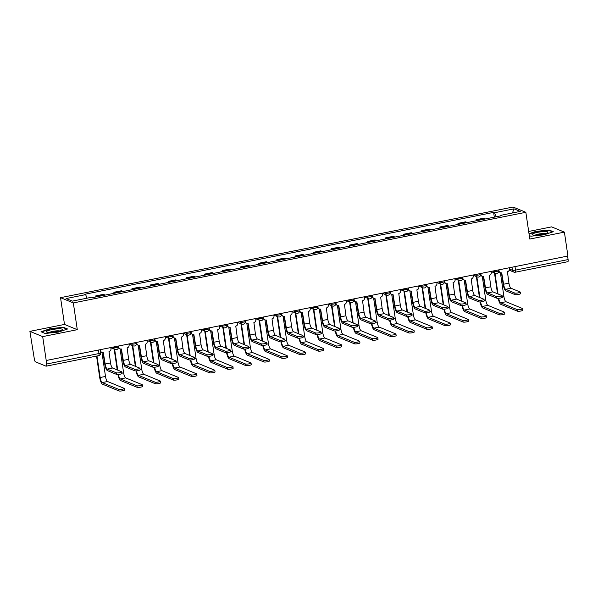 <?xml version="1.0" encoding="UTF-8"?>
<svg xmlns="http://www.w3.org/2000/svg" width="598" height="598" viewBox="0 0 598 598"><rect width="100%" height="100%" fill="white"/><g stroke="black" fill="none" stroke-linecap="round" stroke-linejoin="round"><path stroke-width="0.9" d="M29.9 331.352L42.69 336.614L46.218 360.497L567.921 256.019L564.4 232.129L529.798 239.058L525.851 212.297L513.062 207.035L60.54 297.662L64.494 324.43L29.9 331.352L34.348 359.114A2.467 0.68 -101.3 0 0 35.446 361.82L46.001 366.163A2.467 0.68 -101.3 0 0 46.128 366.178A2.467 0.68 -101.3 0 0 46.39 364.07L98.984 353.538A2.467 0.426 -8.4 0 0 100.673 352.865L100.202 349.688M564.4 232.129L551.61 226.874L528.677 231.463M42.69 336.614L77.284 329.685L73.33 302.924L525.851 212.297M46.218 360.497L46.39 364.07M567.584 256.086L568.1 259.584A2.467 0.68 78.7 0 1 567.838 261.692L515.252 272.225A2.467 0.68 -101.3 0 0 515.513 270.117L568.1 259.584M485.262 218.965A5.666 1.57 -101.3 0 0 484.858 218.666L483.722 218.203L476.06 219.735L477.197 220.206A5.666 1.57 78.7 0 1 477.6 220.498M476.217 220.774L476.06 219.735M467.15 222.591A5.666 1.57 -101.3 0 0 466.746 222.299L465.61 221.828L457.948 223.36L459.085 223.831A5.666 1.57 78.7 0 1 459.488 224.123M458.105 224.407L457.948 223.36M449.046 226.216A5.666 1.57 -101.3 0 0 448.642 225.924L447.506 225.453L439.844 226.986L440.98 227.457A5.666 1.57 78.7 0 1 441.384 227.756M439.993 228.032L439.844 226.986M430.934 229.849A5.666 1.57 -101.3 0 0 430.53 229.55L429.394 229.079L421.732 230.619L422.868 231.082A5.666 1.57 78.7 0 1 423.272 231.381M421.882 231.658L421.732 230.619M412.822 233.474A5.666 1.57 -101.3 0 0 412.418 233.175L411.282 232.712L403.62 234.244L404.756 234.708A5.666 1.57 78.7 0 1 405.16 235.007M403.777 235.283L403.62 234.244M394.71 237.1A5.666 1.57 -101.3 0 0 394.314 236.801L393.17 236.337L385.508 237.869L386.652 238.34A5.666 1.57 78.7 0 1 387.048 238.632M385.665 238.908L385.508 237.869M376.605 240.725A5.666 1.57 -101.3 0 0 376.202 240.433L375.066 239.962L367.404 241.495L368.54 241.966A5.666 1.57 78.7 0 1 368.944 242.257M367.553 242.541L367.404 241.495M358.494 244.35A5.666 1.57 -101.3 0 0 358.09 244.059L356.954 243.588L349.292 245.128L350.428 245.591A5.666 1.57 78.7 0 1 350.832 245.89M349.441 246.167L349.292 245.128M340.382 247.983A5.666 1.57 -101.3 0 0 339.978 247.684L338.842 247.213L331.18 248.753L332.316 249.216A5.666 1.57 78.7 0 1 332.72 249.516M331.337 249.792L331.18 248.753M322.27 251.609A5.666 1.57 -101.3 0 0 321.874 251.31L320.73 250.846L313.068 252.378L314.212 252.842A5.666 1.57 78.7 0 1 314.608 253.141M313.225 253.417L313.068 252.378M304.165 255.234A5.666 1.57 -101.3 0 0 303.762 254.935L302.625 254.471L294.964 256.004L296.1 256.475A5.666 1.57 78.7 0 1 296.503 256.766M295.113 257.043L294.964 256.004M286.053 258.859A5.666 1.57 -101.3 0 0 285.65 258.568L284.513 258.097L276.852 259.629L277.988 260.1A5.666 1.57 78.7 0 1 278.391 260.392M277.001 260.676L276.852 259.629M267.941 262.485A5.666 1.57 -101.3 0 0 267.538 262.193L266.402 261.722L258.74 263.262L259.876 263.725A5.666 1.57 78.7 0 1 260.279 264.024M258.897 264.301L258.74 263.262M249.829 266.117A5.666 1.57 -101.3 0 0 249.433 265.818L248.29 265.348L240.628 266.887L241.771 267.351A5.666 1.57 78.7 0 1 242.168 267.65M240.785 267.926L240.628 266.887M231.725 269.743A5.666 1.57 -101.3 0 0 231.321 269.444L230.185 268.98L222.523 270.513L223.659 270.984A5.666 1.57 78.7 0 1 224.063 271.275M222.673 271.552L222.523 270.513M213.613 273.368A5.666 1.57 -101.3 0 0 213.209 273.069L212.073 272.606L204.411 274.138L205.548 274.609A5.666 1.57 78.7 0 1 205.951 274.901M204.568 275.177L204.411 274.138M195.501 276.994A5.666 1.57 -101.3 0 0 195.098 276.702L193.961 276.231L186.299 277.764L187.436 278.234A5.666 1.57 78.7 0 1 187.839 278.526M186.456 278.81L186.299 277.764M177.389 280.619A5.666 1.57 -101.3 0 0 176.993 280.327L175.849 279.857L168.188 281.396L169.331 281.86A5.666 1.57 78.7 0 1 169.727 282.159M168.344 282.435L168.188 281.396M159.285 284.252A5.666 1.57 -101.3 0 0 158.881 283.953L157.745 283.482L150.083 285.022L151.219 285.485A5.666 1.57 78.7 0 1 151.623 285.784M150.233 286.061L150.083 285.022M141.173 287.877A5.666 1.57 -101.3 0 0 140.769 287.578L139.633 287.115L131.971 288.647L133.107 289.118A5.666 1.57 78.7 0 1 133.511 289.41M132.128 289.686L131.971 288.647M123.061 291.503A5.666 1.57 -101.3 0 0 122.657 291.204L121.521 290.74L113.859 292.273L114.995 292.743A5.666 1.57 78.7 0 1 115.399 293.035M114.016 293.312L113.859 292.273M104.949 295.128A5.666 1.57 -101.3 0 0 104.553 294.836L103.417 294.366L95.755 295.898L96.891 296.369A5.666 1.57 78.7 0 1 97.287 296.668M95.904 296.944L95.755 295.898M496.138 216.79L494.501 212.746L514.003 208.844L520.267 211.415L500.765 215.325L500.661 215.878M494.501 212.746L493.619 212.387L84.752 294.276L85.634 294.635L66.124 298.537L72.388 301.115L91.898 297.206L92.772 297.572L501.64 215.684L500.765 215.325M60.54 297.662L73.33 302.924M529.282 235.545L530.882 236.203L544.165 234.812L553.285 231.718L549.136 230.006L535.853 231.396L529.013 233.721M64.494 324.43L77.284 329.685M45.164 333.482L58.447 332.092L67.567 328.99L63.41 327.285L50.135 328.676L41.008 331.77L45.164 333.482M494.322 217.149L493.619 212.387M85.634 294.635L87.069 298.178M514.003 208.844L512.404 212.993M549.203 230.477L549.136 230.006M63.485 327.749L63.41 327.285M520.253 292.101L520.477 293.663A2.833 0.493 171.6 0 1 518.145 294.5A2.833 0.493 171.6 0 1 515.005 294.612L514.773 293.05A2.833 0.493 -8.4 0 0 517.913 292.938A2.833 0.493 -8.4 0 0 520.253 292.101A2.833 0.493 -8.4 0 0 520.118 291.981L510.998 288.229A4.62 1.278 78.7 0 1 508.935 283.153L507.425 271.716A2.467 2.332 112.4 0 0 509.391 268.853L509.234 267.769M501.468 272.897L503.112 284.028A6.219 1.719 -101.3 0 0 505.893 290.86L515.005 294.612M498.904 269.84L499.061 270.924A2.467 2.332 112.4 0 0 500.444 272.733L499.965 272.539A2.467 2.332 -67.6 0 1 498.747 271.328M500.444 272.733A2.467 2.332 112.4 0 0 501.737 272.86L503.598 284.222A4.62 1.278 78.7 0 0 505.661 289.297L514.773 293.05M522.697 308.665L522.929 310.22A2.833 0.493 171.6 0 1 520.589 311.065A2.833 0.493 171.6 0 1 517.449 311.169L517.225 309.615A2.833 0.493 -8.4 0 0 520.365 309.502A2.833 0.493 -8.4 0 0 522.697 308.665A2.833 0.493 -8.4 0 0 522.562 308.546L505.99 301.728A4.62 1.278 78.7 0 1 503.927 296.653L500.391 272.71M498.029 293.969L494.957 273.144M494.471 272.95L497.543 293.775M498.239 298.335A6.219 1.719 -101.3 0 0 500.877 304.36L517.449 311.169M517.225 309.615L500.646 302.797A4.62 1.278 78.7 0 1 498.68 298.305M502.141 295.726L502.372 297.288A2.833 0.493 171.6 0 1 500.033 298.125A2.833 0.493 171.6 0 1 496.893 298.238L496.669 296.675A2.833 0.493 -8.4 0 0 499.808 296.563A2.833 0.493 -8.4 0 0 502.141 295.726A2.833 0.493 -8.4 0 0 502.006 295.606L492.887 291.854A4.62 1.278 78.7 0 1 490.823 286.778L489.314 275.342A2.467 2.332 112.4 0 0 491.287 272.479L491.122 271.395M483.356 276.523L485 287.653A6.219 1.719 -101.3 0 0 487.781 294.485L496.893 298.238M480.792 273.465L480.949 274.549A2.467 2.332 112.4 0 0 482.339 276.358L481.853 276.164A2.467 2.332 -67.6 0 1 480.635 274.953M482.339 276.358A2.467 2.332 112.4 0 0 483.625 276.485L485.486 287.847A4.62 1.278 78.7 0 0 487.549 292.923L496.669 296.675M484.029 299.351L484.26 300.914A2.833 0.493 171.6 0 1 481.928 301.751A2.833 0.493 171.6 0 1 478.789 301.863L478.557 300.301A2.833 0.493 -8.4 0 0 481.696 300.196A2.833 0.493 -8.4 0 0 484.029 299.351A2.833 0.493 -8.4 0 0 483.894 299.232L474.782 295.487A4.62 1.278 78.7 0 1 472.719 290.411L471.209 278.974A2.467 2.332 112.4 0 0 473.175 276.104L473.018 275.028M465.251 280.148L466.889 291.278A6.219 1.719 -101.3 0 0 469.669 298.11L478.789 301.863M462.68 277.091L462.845 278.175A2.467 2.332 112.4 0 0 464.227 279.991L463.742 279.789A2.467 2.332 -67.6 0 1 462.531 278.578M464.227 279.991A2.467 2.332 112.4 0 0 465.521 280.111L467.374 291.48A4.62 1.278 78.7 0 0 469.437 296.556L478.557 300.301M545.369 231.538A8.006 1.398 -8.4 0 0 535.659 232.794A8.006 1.398 -8.4 0 0 532.564 234.887A8.006 1.398 -8.4 0 0 534.717 235.156A8.006 1.398 -8.4 0 0 547.648 232.659A8.006 1.398 -8.4 0 0 545.369 231.538M545.234 233.669A5.487 0.957 -8.4 0 0 543.896 233.526A5.487 0.957 -8.4 0 0 535.173 235.156M529.066 234.05L536.017 231.688L548.882 230.342L552.702 231.912M59.651 328.818A8.006 1.398 -8.4 0 0 49.94 330.074A8.006 1.398 -8.4 0 0 46.846 332.159A8.006 1.398 -8.4 0 0 48.999 332.428A8.006 1.398 -8.4 0 0 61.93 329.932A8.006 1.398 -8.4 0 0 59.651 328.818M59.516 330.948A5.487 0.957 -8.4 0 0 58.178 330.806A5.487 0.957 -8.4 0 0 49.447 332.428M41.471 331.965L50.299 328.967L63.164 327.622L66.983 329.192M504.585 312.291L504.817 313.853A2.833 0.493 171.6 0 1 502.484 314.69A2.833 0.493 171.6 0 1 499.345 314.802L499.113 313.24A2.833 0.493 -8.4 0 0 502.253 313.128A2.833 0.493 -8.4 0 0 504.585 312.291A2.833 0.493 -8.4 0 0 504.45 312.171L487.878 305.354A4.62 1.278 78.7 0 1 485.815 300.278L482.28 276.336M479.925 297.602L476.845 276.777M476.359 276.575L479.439 297.4M480.127 301.96A6.219 1.719 -101.3 0 0 482.765 307.985L499.345 314.802M499.113 313.24L482.541 306.423A4.62 1.278 78.7 0 1 480.575 301.93M486.473 315.916L486.705 317.478A2.833 0.493 171.6 0 1 484.373 318.315A2.833 0.493 171.6 0 1 481.233 318.428L481.001 316.865A2.833 0.493 -8.4 0 0 484.141 316.753A2.833 0.493 -8.4 0 0 486.473 315.916A2.833 0.493 -8.4 0 0 486.338 315.796L469.766 308.979A4.62 1.278 78.7 0 1 467.703 303.904L464.168 279.969M461.813 301.228L458.733 280.402M458.255 280.2L461.327 301.026M462.015 305.585A6.219 1.719 -101.3 0 0 464.661 311.61L481.233 318.428M481.001 316.865L464.429 310.048A4.62 1.278 78.7 0 1 462.463 305.556M465.917 302.984L466.148 304.539A2.833 0.493 171.6 0 1 463.816 305.384A2.833 0.493 171.6 0 1 460.677 305.488L460.445 303.926A2.833 0.493 -8.4 0 0 463.585 303.821A2.833 0.493 -8.4 0 0 465.917 302.984A2.833 0.493 -8.4 0 0 465.79 302.857L456.67 299.112A4.62 1.278 78.7 0 1 454.607 294.037L453.097 282.6A2.467 2.332 112.4 0 0 455.063 279.729L454.906 278.653M447.14 283.773L448.784 294.904A6.219 1.719 -101.3 0 0 451.557 301.743L460.677 305.488M444.576 280.724L444.733 281.8A2.467 2.332 112.4 0 0 446.115 283.616L445.63 283.415A2.467 2.332 -67.6 0 1 444.419 282.204M446.115 283.616A2.467 2.332 112.4 0 0 447.409 283.736L449.27 295.106A4.62 1.278 78.7 0 0 451.333 300.181L460.445 303.926M447.812 306.61L448.037 308.164A2.833 0.493 171.6 0 1 445.704 309.009A2.833 0.493 171.6 0 1 442.565 309.114L442.333 307.559A2.833 0.493 -8.4 0 0 445.473 307.447A2.833 0.493 -8.4 0 0 447.812 306.61A2.833 0.493 -8.4 0 0 447.678 306.49L438.558 302.738A4.62 1.278 78.7 0 1 436.495 297.662L434.985 286.225A2.467 2.332 112.4 0 0 436.951 283.362L436.794 282.278M429.028 287.399L430.672 298.529A6.219 1.719 -101.3 0 0 433.453 305.369L442.565 309.114M426.464 284.349L426.621 285.425A2.467 2.332 112.4 0 0 428.004 287.242L427.525 287.04A2.467 2.332 -67.6 0 1 426.307 285.837M428.004 287.242A2.467 2.332 112.4 0 0 429.297 287.361L431.158 298.731A4.62 1.278 78.7 0 0 433.221 303.806L442.333 307.559M429.7 310.235L429.932 311.797A2.833 0.493 171.6 0 1 427.6 312.634A2.833 0.493 171.6 0 1 424.453 312.747L424.229 311.184A2.833 0.493 -8.4 0 0 427.368 311.072A2.833 0.493 -8.4 0 0 429.7 310.235A2.833 0.493 -8.4 0 0 429.566 310.115L420.446 306.363A4.62 1.278 78.7 0 1 418.383 301.287L416.881 289.851A2.467 2.332 112.4 0 0 418.847 286.988L418.682 285.904M410.916 291.032L412.56 302.162A6.219 1.719 -101.3 0 0 415.341 308.994L424.453 312.747M408.352 287.974L408.509 289.058A2.467 2.332 112.4 0 0 409.899 290.867L409.413 290.673A2.467 2.332 -67.6 0 1 408.195 289.462M409.899 290.867A2.467 2.332 112.4 0 0 411.192 290.994L413.046 302.356A4.62 1.278 78.7 0 0 415.109 307.432L424.229 311.184M468.369 319.541L468.593 321.104A2.833 0.493 171.6 0 1 466.261 321.941A2.833 0.493 171.6 0 1 463.121 322.053L462.889 320.491A2.833 0.493 -8.4 0 0 466.029 320.386A2.833 0.493 -8.4 0 0 468.369 319.541A2.833 0.493 -8.4 0 0 468.234 319.422L451.654 312.605A4.62 1.278 78.7 0 1 449.591 307.529L446.063 283.594M443.701 304.853L440.629 284.028M440.143 283.826L443.215 304.651M443.903 309.211A6.219 1.719 -101.3 0 0 446.549 315.236L463.121 322.053M462.889 320.491L446.317 313.673A4.62 1.278 78.7 0 1 444.351 309.181M450.257 323.174L450.488 324.729A2.833 0.493 171.6 0 1 448.149 325.574A2.833 0.493 171.6 0 1 445.009 325.678L444.785 324.116A2.833 0.493 -8.4 0 0 447.924 324.011A2.833 0.493 -8.4 0 0 450.257 323.174A2.833 0.493 -8.4 0 0 450.122 323.047L433.55 316.237A4.62 1.278 78.7 0 1 431.487 311.154L427.951 287.219M425.589 308.478L422.517 287.653M422.031 287.459L425.103 308.276M425.798 312.836A6.219 1.719 -101.3 0 0 428.437 318.861L445.009 325.678M444.785 324.116L428.205 317.306A4.62 1.278 78.7 0 1 426.239 312.806M432.145 326.8L432.376 328.362A2.833 0.493 171.6 0 1 430.044 329.199A2.833 0.493 171.6 0 1 426.905 329.304L426.673 327.749A2.833 0.493 -8.4 0 0 429.813 327.637A2.833 0.493 -8.4 0 0 432.145 326.8A2.833 0.493 -8.4 0 0 432.01 326.68L415.438 319.863A4.62 1.278 78.7 0 1 413.375 314.787L409.839 290.845M407.485 312.104L404.405 291.286M403.919 291.084L406.999 311.909M407.687 316.469A6.219 1.719 -101.3 0 0 410.325 322.494L426.905 329.304M426.673 327.749L410.101 320.932A4.62 1.278 78.7 0 1 408.135 316.439M411.588 313.86L411.82 315.423A2.833 0.493 171.6 0 1 409.488 316.26A2.833 0.493 171.6 0 1 406.348 316.372L406.117 314.81A2.833 0.493 -8.4 0 0 409.256 314.698A2.833 0.493 -8.4 0 0 411.588 313.86A2.833 0.493 -8.4 0 0 411.454 313.741L402.342 309.988A4.62 1.278 78.7 0 1 400.279 304.913L398.769 293.476A2.467 2.332 112.4 0 0 400.735 290.613L400.578 289.529M392.811 294.657L394.448 305.787A6.219 1.719 -101.3 0 0 397.229 312.619L406.348 316.372M390.24 291.6L390.404 292.684A2.467 2.332 112.4 0 0 391.787 294.493L391.301 294.298A2.467 2.332 -67.6 0 1 390.09 293.087M391.787 294.493A2.467 2.332 112.4 0 0 393.08 294.62L394.934 305.982A4.62 1.278 78.7 0 0 396.997 311.065L406.117 314.81M414.033 330.425L414.265 331.987A2.833 0.493 171.6 0 1 411.932 332.824A2.833 0.493 171.6 0 1 408.793 332.937L408.561 331.374A2.833 0.493 -8.4 0 0 411.701 331.262A2.833 0.493 -8.4 0 0 414.033 330.425A2.833 0.493 -8.4 0 0 413.906 330.305L397.326 323.488A4.62 1.278 78.7 0 1 395.263 318.413L391.727 294.47M389.373 315.737L386.293 294.911M385.815 294.709L388.887 315.535M389.575 320.094A6.219 1.719 -101.3 0 0 392.221 326.119L408.793 332.937M408.561 331.374L391.989 324.557A4.62 1.278 78.7 0 1 390.023 320.065M393.477 317.486L393.708 319.048A2.833 0.493 171.6 0 1 391.376 319.885A2.833 0.493 171.6 0 1 388.237 319.997L388.005 318.435A2.833 0.493 -8.4 0 0 391.144 318.33A2.833 0.493 -8.4 0 0 393.477 317.486A2.833 0.493 -8.4 0 0 393.349 317.366L384.23 313.621A4.62 1.278 78.7 0 1 382.167 308.546L380.657 297.109A2.467 2.332 112.4 0 0 382.623 294.238L382.466 293.162M374.699 298.282L376.344 309.413A6.219 1.719 -101.3 0 0 379.117 316.245L388.237 319.997M372.135 295.225L372.292 296.309A2.467 2.332 112.4 0 0 373.675 298.125L373.189 297.924A2.467 2.332 -67.6 0 1 371.978 296.713M373.675 298.125A2.467 2.332 112.4 0 0 374.968 298.245L376.83 309.615A4.62 1.278 78.7 0 0 378.893 314.69L388.005 318.435M395.928 334.05L396.153 335.613A2.833 0.493 171.6 0 1 393.82 336.45A2.833 0.493 171.6 0 1 390.681 336.562L390.449 335A2.833 0.493 -8.4 0 0 393.589 334.887A2.833 0.493 -8.4 0 0 395.928 334.05A2.833 0.493 -8.4 0 0 395.794 333.931L379.222 327.113A4.62 1.278 78.7 0 1 377.159 322.038L373.623 298.103M371.261 319.362L368.189 298.537M367.703 298.335L370.775 319.16M371.463 323.72A6.219 1.719 -101.3 0 0 374.109 329.745L390.681 336.562M390.449 335L373.877 328.182A4.62 1.278 78.7 0 1 371.911 323.69M375.372 321.119L375.604 322.673A2.833 0.493 171.6 0 1 373.264 323.518A2.833 0.493 171.6 0 1 370.125 323.623L369.893 322.06A2.833 0.493 -8.4 0 0 373.032 321.956A2.833 0.493 -8.4 0 0 375.372 321.119A2.833 0.493 -8.4 0 0 375.238 320.991L366.118 317.246A4.62 1.278 78.7 0 1 364.055 312.171L362.545 300.734A2.467 2.332 112.4 0 0 364.511 297.864L364.354 296.787M356.587 301.908L358.232 313.038A6.219 1.719 -101.3 0 0 361.013 319.878L370.125 323.623M354.023 298.858L354.18 299.934A2.467 2.332 112.4 0 0 355.563 301.751L355.085 301.549A2.467 2.332 -67.6 0 1 353.867 300.338M355.563 301.751A2.467 2.332 112.4 0 0 356.856 301.87L358.718 313.24A4.62 1.278 78.7 0 0 360.781 318.315L369.893 322.06M377.816 337.676L378.048 339.238A2.833 0.493 171.6 0 1 375.708 340.075A2.833 0.493 171.6 0 1 372.569 340.187L372.345 338.625A2.833 0.493 -8.4 0 0 375.484 338.52A2.833 0.493 -8.4 0 0 377.816 337.676A2.833 0.493 -8.4 0 0 377.682 337.556L361.11 330.739A4.62 1.278 78.7 0 1 359.047 325.663L355.511 301.728M353.149 322.987L350.077 302.162M349.591 301.96L352.671 322.785M353.358 327.345A6.219 1.719 -101.3 0 0 355.997 333.37L372.569 340.187M372.345 338.625L355.765 331.808A4.62 1.278 78.7 0 1 353.799 327.315M357.26 324.744L357.492 326.306A2.833 0.493 171.6 0 1 355.16 327.143A2.833 0.493 171.6 0 1 352.02 327.248L351.788 325.693A2.833 0.493 -8.4 0 0 354.928 325.581A2.833 0.493 -8.4 0 0 357.26 324.744A2.833 0.493 -8.4 0 0 357.126 324.624L348.006 320.872A4.62 1.278 78.7 0 1 345.943 315.796L344.441 304.36A2.467 2.332 112.4 0 0 346.406 301.497L346.242 300.413M338.475 305.533L340.12 316.663A6.219 1.719 -101.3 0 0 342.901 323.503L352.02 327.248M335.912 302.483L336.076 303.56A2.467 2.332 112.4 0 0 337.459 305.376L336.973 305.174A2.467 2.332 -67.6 0 1 335.762 303.971M337.459 305.376A2.467 2.332 112.4 0 0 338.752 305.496L340.606 316.865A4.62 1.278 78.7 0 0 342.669 321.941L351.788 325.693M359.704 341.309L359.936 342.863A2.833 0.493 171.6 0 1 357.604 343.708A2.833 0.493 171.6 0 1 354.465 343.813L354.233 342.258A2.833 0.493 -8.4 0 0 357.372 342.146A2.833 0.493 -8.4 0 0 359.704 341.309A2.833 0.493 -8.4 0 0 359.57 341.181L342.998 334.372A4.62 1.278 78.7 0 1 340.935 329.296L337.399 305.354M335.044 326.613L331.965 305.787M331.479 305.593L334.559 326.411M335.246 330.971A6.219 1.719 -101.3 0 0 337.885 336.995L354.465 343.813M354.233 342.258L337.661 335.441A4.62 1.278 78.7 0 1 335.695 330.941M339.148 328.369L339.38 329.932A2.833 0.493 171.6 0 1 337.048 330.769A2.833 0.493 171.6 0 1 333.908 330.881L333.677 329.319A2.833 0.493 -8.4 0 0 336.816 329.206A2.833 0.493 -8.4 0 0 339.148 328.369A2.833 0.493 -8.4 0 0 339.014 328.25L329.902 324.497A4.62 1.278 78.7 0 1 327.839 319.422L326.329 307.985A2.467 2.332 112.4 0 0 328.295 305.122L328.138 304.038M320.371 309.166L322.016 320.296A6.219 1.719 -101.3 0 0 324.789 327.128L333.908 330.881M317.8 306.109L317.964 307.193A2.467 2.332 112.4 0 0 319.347 309.002L318.861 308.807A2.467 2.332 -67.6 0 1 317.65 307.596M319.347 309.002A2.467 2.332 112.4 0 0 320.64 309.129L322.494 320.491A4.62 1.278 78.7 0 0 324.557 325.566L333.677 329.319M341.593 344.934L341.824 346.496A2.833 0.493 171.6 0 1 339.492 347.333A2.833 0.493 171.6 0 1 336.353 347.438L336.121 345.883A2.833 0.493 -8.4 0 0 339.26 345.771A2.833 0.493 -8.4 0 0 341.593 344.934A2.833 0.493 -8.4 0 0 341.465 344.814L324.886 337.997A4.62 1.278 78.7 0 1 322.823 332.922L319.287 308.979M316.933 330.238L313.853 309.42M313.374 309.218L316.447 330.044M317.134 334.603A6.219 1.719 -101.3 0 0 319.781 340.628L336.353 347.438M336.121 345.883L319.549 339.066A4.62 1.278 78.7 0 1 317.583 334.574M321.036 331.995L321.268 333.557A2.833 0.493 171.6 0 1 318.936 334.394A2.833 0.493 171.6 0 1 315.796 334.506L315.565 332.944A2.833 0.493 -8.4 0 0 318.704 332.832A2.833 0.493 -8.4 0 0 321.036 331.995A2.833 0.493 -8.4 0 0 320.909 331.875L311.79 328.123A4.62 1.278 78.7 0 1 309.727 323.047L308.217 311.61A2.467 2.332 112.4 0 0 310.183 308.747L310.026 307.664M302.259 312.791L303.904 323.922A6.219 1.719 -101.3 0 0 306.677 330.754L315.796 334.506M299.695 309.734L299.852 310.818A2.467 2.332 112.4 0 0 301.235 312.634L300.749 312.433A2.467 2.332 -67.6 0 1 299.538 311.222M301.235 312.634A2.467 2.332 112.4 0 0 302.528 312.754L304.389 324.116A4.62 1.278 78.7 0 0 306.453 329.199L315.565 332.944M323.488 348.559L323.712 350.122A2.833 0.493 171.6 0 1 321.38 350.959A2.833 0.493 171.6 0 1 318.241 351.071L318.009 349.509A2.833 0.493 -8.4 0 0 321.148 349.396A2.833 0.493 -8.4 0 0 323.488 348.559A2.833 0.493 -8.4 0 0 323.354 348.44L306.781 341.622A4.62 1.278 78.7 0 1 304.718 336.547L301.183 312.605M298.821 333.871L295.748 313.046M295.263 312.844L298.335 333.669M299.022 338.229A6.219 1.719 -101.3 0 0 301.669 344.254L318.241 351.071M318.009 349.509L301.437 342.691A4.62 1.278 78.7 0 1 299.471 338.199M302.932 335.62L303.164 337.182A2.833 0.493 171.6 0 1 300.824 338.019A2.833 0.493 171.6 0 1 297.684 338.132L297.453 336.569A2.833 0.493 -8.4 0 0 300.6 336.465A2.833 0.493 -8.4 0 0 302.932 335.62A2.833 0.493 -8.4 0 0 302.797 335.5L293.678 331.755A4.62 1.278 78.7 0 1 291.615 326.68L290.105 315.243A2.467 2.332 112.4 0 0 292.078 312.373L291.914 311.296M284.147 316.417L285.792 327.547A6.219 1.719 -101.3 0 0 288.572 334.379L297.684 338.132M281.583 313.359L281.74 314.443A2.467 2.332 112.4 0 0 283.131 316.26L282.645 316.058A2.467 2.332 -67.6 0 1 281.426 314.847M283.131 316.26A2.467 2.332 112.4 0 0 284.416 316.379L286.278 327.749A4.62 1.278 78.7 0 0 288.341 332.824L297.453 336.569M305.376 352.185L305.608 353.747A2.833 0.493 171.6 0 1 303.276 354.584A2.833 0.493 171.6 0 1 300.136 354.696L299.904 353.134A2.833 0.493 -8.4 0 0 303.044 353.022A2.833 0.493 -8.4 0 0 305.376 352.185A2.833 0.493 -8.4 0 0 305.242 352.065L288.67 345.248A4.62 1.278 78.7 0 1 286.606 340.172L283.071 316.237M280.709 337.496L277.636 316.671M277.151 316.469L280.23 337.294M280.918 341.854A6.219 1.719 -101.3 0 0 283.557 347.879L300.136 354.696M299.904 353.134L283.325 346.317A4.62 1.278 78.7 0 1 281.359 341.824M284.82 339.253L285.052 340.808A2.833 0.493 171.6 0 1 282.719 341.652A2.833 0.493 171.6 0 1 279.58 341.757L279.348 340.202A2.833 0.493 -8.4 0 0 282.488 340.09A2.833 0.493 -8.4 0 0 284.82 339.253A2.833 0.493 -8.4 0 0 284.685 339.126L275.573 335.381A4.62 1.278 78.7 0 1 273.51 330.305L272 318.869A2.467 2.332 112.4 0 0 273.966 315.998L273.802 314.922M266.035 320.042L267.68 331.172A6.219 1.719 -101.3 0 0 270.46 338.012L279.58 341.757M263.471 316.992L263.636 318.069A2.467 2.332 112.4 0 0 265.019 319.885L264.533 319.683A2.467 2.332 -67.6 0 1 263.322 318.48M265.019 319.885A2.467 2.332 112.4 0 0 266.312 320.005L268.166 331.374A4.62 1.278 78.7 0 0 270.229 336.45L279.348 340.202M287.264 355.81L287.496 357.372A2.833 0.493 171.6 0 1 285.164 358.209A2.833 0.493 171.6 0 1 282.024 358.322L281.793 356.759A2.833 0.493 -8.4 0 0 284.932 356.655A2.833 0.493 -8.4 0 0 287.264 355.81A2.833 0.493 -8.4 0 0 287.13 355.69L270.558 348.873A4.62 1.278 78.7 0 1 268.495 343.798L264.959 319.863M262.604 341.122L259.525 320.296M259.039 320.094L262.118 340.92M262.806 345.48A6.219 1.719 -101.3 0 0 265.445 351.504L282.024 358.322M281.793 356.759L265.22 349.942A4.62 1.278 78.7 0 1 263.255 345.45M266.708 342.878L266.94 344.441A2.833 0.493 171.6 0 1 264.608 345.278A2.833 0.493 171.6 0 1 261.468 345.382L261.236 343.828A2.833 0.493 -8.4 0 0 264.376 343.715A2.833 0.493 -8.4 0 0 266.708 342.878A2.833 0.493 -8.4 0 0 266.573 342.759L257.461 339.006A4.62 1.278 78.7 0 1 255.398 333.931L253.888 322.494A2.467 2.332 112.4 0 0 255.854 319.631L255.697 318.547M247.931 323.668L249.575 334.798A6.219 1.719 -101.3 0 0 252.349 341.637L261.468 345.382M245.359 320.618L245.524 321.694A2.467 2.332 112.4 0 0 246.907 323.511L246.421 323.309A2.467 2.332 -67.6 0 1 245.21 322.105M246.907 323.511A2.467 2.332 112.4 0 0 248.2 323.63L250.054 335A4.62 1.278 78.7 0 0 252.117 340.075L261.236 343.828M269.152 359.443L269.384 360.998A2.833 0.493 171.6 0 1 267.052 361.842A2.833 0.493 171.6 0 1 263.912 361.947L263.681 360.392A2.833 0.493 -8.4 0 0 266.82 360.28A2.833 0.493 -8.4 0 0 269.152 359.443A2.833 0.493 -8.4 0 0 269.025 359.316L252.446 352.506A4.62 1.278 78.7 0 1 250.383 347.431L246.847 323.488M244.492 344.747L241.42 323.922M240.934 323.727L244.006 344.553M244.694 349.105A6.219 1.719 -101.3 0 0 247.34 355.13L263.912 361.947M263.681 360.392L247.109 353.575A4.62 1.278 78.7 0 1 245.143 349.075M248.596 346.504L248.828 348.066A2.833 0.493 171.6 0 1 246.496 348.903A2.833 0.493 171.6 0 1 243.356 349.015L243.124 347.453A2.833 0.493 -8.4 0 0 246.264 347.341A2.833 0.493 -8.4 0 0 248.596 346.504A2.833 0.493 -8.4 0 0 248.469 346.384L239.35 342.632A4.62 1.278 78.7 0 1 237.286 337.556L235.776 326.119A2.467 2.332 112.4 0 0 237.742 323.256L237.585 322.173M229.819 327.3L231.463 338.431A6.219 1.719 -101.3 0 0 234.237 345.263L243.356 349.015M227.255 324.243L227.412 325.327A2.467 2.332 112.4 0 0 228.795 327.136L228.309 326.942A2.467 2.332 -67.6 0 1 227.098 325.731M228.795 327.136A2.467 2.332 112.4 0 0 230.088 327.263L231.949 338.625A4.62 1.278 78.7 0 0 234.012 343.701L243.124 347.453M251.048 363.068L251.28 364.631A2.833 0.493 171.6 0 1 248.94 365.468A2.833 0.493 171.6 0 1 245.8 365.572L245.569 364.018A2.833 0.493 -8.4 0 0 248.708 363.905A2.833 0.493 -8.4 0 0 251.048 363.068A2.833 0.493 -8.4 0 0 250.913 362.949L234.341 356.131A4.62 1.278 78.7 0 1 232.278 351.056L228.742 327.113M226.38 348.372L223.308 327.555M222.822 327.353L225.894 348.178M226.582 352.738A6.219 1.719 -101.3 0 0 229.228 358.763L245.8 365.572M245.569 364.018L228.997 357.2A4.62 1.278 78.7 0 1 227.031 352.708M230.492 350.129L230.723 351.691A2.833 0.493 171.6 0 1 228.384 352.528A2.833 0.493 171.6 0 1 225.244 352.641L225.02 351.078A2.833 0.493 -8.4 0 0 228.159 350.966A2.833 0.493 -8.4 0 0 230.492 350.129A2.833 0.493 -8.4 0 0 230.357 350.009L221.238 346.257A4.62 1.278 78.7 0 1 219.174 341.181L217.665 329.745A2.467 2.332 112.4 0 0 219.638 326.882L219.473 325.798M211.707 330.926L213.351 342.056A6.219 1.719 -101.3 0 0 216.132 348.888L225.244 352.641M209.143 327.868L209.3 328.952A2.467 2.332 112.4 0 0 210.69 330.769L210.204 330.567A2.467 2.332 -67.6 0 1 208.986 329.356M210.69 330.769A2.467 2.332 112.4 0 0 211.976 330.888L213.837 342.258A4.62 1.278 78.7 0 0 215.9 347.333L225.02 351.078M232.936 366.694L233.168 368.256A2.833 0.493 171.6 0 1 230.835 369.093A2.833 0.493 171.6 0 1 227.696 369.205L227.464 367.643A2.833 0.493 -8.4 0 0 230.604 367.531A2.833 0.493 -8.4 0 0 232.936 366.694A2.833 0.493 -8.4 0 0 232.801 366.574L216.229 359.757A4.62 1.278 78.7 0 1 214.166 354.681L210.631 330.739M208.268 352.005L205.196 331.18M204.71 330.978L207.79 351.803M208.478 356.363A6.219 1.719 -101.3 0 0 211.116 362.388L227.696 369.205M227.464 367.643L210.885 360.826A4.62 1.278 78.7 0 1 208.919 356.333M212.38 353.754L212.611 355.317A2.833 0.493 171.6 0 1 210.279 356.154A2.833 0.493 171.6 0 1 207.14 356.266L206.908 354.704A2.833 0.493 -8.4 0 0 210.048 354.599A2.833 0.493 -8.4 0 0 212.38 353.754A2.833 0.493 -8.4 0 0 212.245 353.635L203.133 349.89A4.62 1.278 78.7 0 1 201.07 344.814L199.56 333.378A2.467 2.332 112.4 0 0 201.526 330.507L201.362 329.431M193.595 334.551L195.24 345.681A6.219 1.719 -101.3 0 0 198.02 352.514L207.14 356.266M191.031 331.494L191.196 332.578A2.467 2.332 112.4 0 0 192.578 334.394L192.093 334.192A2.467 2.332 -67.6 0 1 190.882 332.981M192.578 334.394A2.467 2.332 112.4 0 0 193.872 334.514L195.725 345.883A4.62 1.278 78.7 0 0 197.789 350.959L206.908 354.704M214.824 370.319L215.056 371.881A2.833 0.493 171.6 0 1 212.724 372.718A2.833 0.493 171.6 0 1 209.584 372.831L209.352 371.268A2.833 0.493 -8.4 0 0 212.492 371.156A2.833 0.493 -8.4 0 0 214.824 370.319A2.833 0.493 -8.4 0 0 214.689 370.199L198.117 363.382A4.62 1.278 78.7 0 1 196.054 358.307L192.519 334.372M190.164 355.631L187.084 334.805M186.598 334.603L189.678 355.429M190.366 359.989A6.219 1.719 -101.3 0 0 193.012 366.013L209.584 372.831M209.352 371.268L192.78 364.451A4.62 1.278 78.7 0 1 190.814 359.959M194.268 357.387L194.5 358.942A2.833 0.493 171.6 0 1 192.167 359.787A2.833 0.493 171.6 0 1 189.028 359.891L188.796 358.337A2.833 0.493 -8.4 0 0 191.936 358.224A2.833 0.493 -8.4 0 0 194.268 357.387A2.833 0.493 -8.4 0 0 194.133 357.26L185.021 353.515A4.62 1.278 78.7 0 1 182.958 348.44L181.448 337.003A2.467 2.332 112.4 0 0 183.414 334.133L183.257 333.056M175.491 338.176L177.135 349.307A6.219 1.719 -101.3 0 0 179.908 356.146L189.028 359.891M172.927 335.127L173.084 336.203A2.467 2.332 112.4 0 0 174.467 338.019L173.981 337.818A2.467 2.332 -67.6 0 1 172.77 336.614M174.467 338.019A2.467 2.332 112.4 0 0 175.76 338.139L177.613 349.509A4.62 1.278 78.7 0 0 179.677 354.584L188.796 358.337M196.712 373.944L196.944 375.507A2.833 0.493 171.6 0 1 194.612 376.344A2.833 0.493 171.6 0 1 191.472 376.456L191.24 374.894A2.833 0.493 -8.4 0 0 194.38 374.789A2.833 0.493 -8.4 0 0 196.712 373.944A2.833 0.493 -8.4 0 0 196.585 373.825L180.005 367.008A4.62 1.278 78.7 0 1 177.942 361.932L174.407 337.997M172.052 359.256L168.98 338.431M168.494 338.229L171.566 359.054M172.254 363.614A6.219 1.719 -101.3 0 0 174.9 369.639L191.472 376.456M191.24 374.894L174.668 368.076A4.62 1.278 78.7 0 1 172.702 363.584M176.163 361.013L176.388 362.575A2.833 0.493 171.6 0 1 174.055 363.412A2.833 0.493 171.6 0 1 170.916 363.517L170.684 361.962A2.833 0.493 -8.4 0 0 173.824 361.85A2.833 0.493 -8.4 0 0 176.163 361.013A2.833 0.493 -8.4 0 0 176.029 360.893L166.909 357.141A4.62 1.278 78.7 0 1 164.846 352.065L163.336 340.628A2.467 2.332 112.4 0 0 165.302 337.765L165.145 336.681M157.379 341.802L159.023 352.932A6.219 1.719 -101.3 0 0 161.796 359.772L170.916 363.517M154.815 338.752L154.972 339.828A2.467 2.332 112.4 0 0 156.355 341.645L155.869 341.443A2.467 2.332 -67.6 0 1 154.658 340.24M156.355 341.645A2.467 2.332 112.4 0 0 157.648 341.764L159.509 353.134A4.62 1.278 78.7 0 0 161.572 358.209L170.684 361.962M178.608 377.577L178.839 379.132A2.833 0.493 171.6 0 1 176.5 379.977A2.833 0.493 171.6 0 1 173.36 380.081L173.128 378.527A2.833 0.493 -8.4 0 0 176.275 378.414A2.833 0.493 -8.4 0 0 178.608 377.577A2.833 0.493 -8.4 0 0 178.473 377.45L161.901 370.64A4.62 1.278 78.7 0 1 159.838 365.565L156.302 341.622M153.94 362.881L150.868 342.056M150.382 341.862L153.454 362.687M154.149 367.239A6.219 1.719 -101.3 0 0 156.788 373.264L173.36 380.081M173.128 378.527L156.556 371.709A4.62 1.278 78.7 0 1 154.59 367.209M158.051 364.638L158.283 366.2A2.833 0.493 171.6 0 1 155.943 367.037A2.833 0.493 171.6 0 1 152.804 367.15L152.58 365.587A2.833 0.493 -8.4 0 0 155.719 365.475A2.833 0.493 -8.4 0 0 158.051 364.638A2.833 0.493 -8.4 0 0 157.917 364.518L148.797 360.766A4.62 1.278 78.7 0 1 146.734 355.69L145.224 344.254A2.467 2.332 112.4 0 0 147.198 341.391L147.033 340.307M139.267 345.435L140.911 356.565A6.219 1.719 -101.3 0 0 143.692 363.397L152.804 367.15M136.703 342.377L136.86 343.461A2.467 2.332 112.4 0 0 138.25 345.27L137.764 345.076A2.467 2.332 -67.6 0 1 136.546 343.865M138.25 345.27A2.467 2.332 112.4 0 0 139.536 345.397L141.397 356.759A4.62 1.278 78.7 0 0 143.46 361.835L152.58 365.587M160.496 381.203L160.727 382.765A2.833 0.493 171.6 0 1 158.395 383.602A2.833 0.493 171.6 0 1 155.256 383.714L155.024 382.152A2.833 0.493 -8.4 0 0 158.164 382.04A2.833 0.493 -8.4 0 0 160.496 381.203A2.833 0.493 -8.4 0 0 160.361 381.083L143.789 374.266A4.62 1.278 78.7 0 1 141.726 369.19L138.19 345.248M135.828 366.507L132.756 345.689M132.27 345.487L135.35 366.312M136.038 370.872A6.219 1.719 -101.3 0 0 138.676 376.897L155.256 383.714M155.024 382.152L138.444 375.335A4.62 1.278 78.7 0 1 136.479 370.842M139.939 368.263L140.171 369.826A2.833 0.493 171.6 0 1 137.839 370.663A2.833 0.493 171.6 0 1 134.7 370.775L134.468 369.213A2.833 0.493 -8.4 0 0 137.607 369.101A2.833 0.493 -8.4 0 0 139.939 368.263A2.833 0.493 -8.4 0 0 139.805 368.144L130.693 364.399A4.62 1.278 78.7 0 1 128.63 359.316L127.12 347.879A2.467 2.332 112.4 0 0 129.086 345.016L128.921 343.932M121.155 349.06L122.799 360.19A6.219 1.719 -101.3 0 0 125.58 367.023L134.7 370.775M118.591 346.003L118.755 347.087A2.467 2.332 112.4 0 0 120.138 348.903L119.652 348.701A2.467 2.332 -67.6 0 1 118.441 347.49M120.138 348.903A2.467 2.332 112.4 0 0 121.431 349.023L123.285 360.392A4.62 1.278 78.7 0 0 125.348 365.468L134.468 369.213M142.384 384.828L142.616 386.39A2.833 0.493 171.6 0 1 140.283 387.227A2.833 0.493 171.6 0 1 137.144 387.34L136.912 385.777A2.833 0.493 -8.4 0 0 140.052 385.665A2.833 0.493 -8.4 0 0 142.384 384.828A2.833 0.493 -8.4 0 0 142.249 384.708L125.677 377.891A4.62 1.278 78.7 0 1 123.614 372.816L120.078 348.873M117.724 370.14L114.644 349.314M114.158 349.112L117.238 369.938M117.926 374.498A6.219 1.719 -101.3 0 0 120.572 380.522L137.144 387.34M136.912 385.777L120.34 378.96A4.62 1.278 78.7 0 1 118.374 374.468M121.828 371.889L122.059 373.451A2.833 0.493 171.6 0 1 119.727 374.288A2.833 0.493 171.6 0 1 116.588 374.4L116.356 372.838A2.833 0.493 -8.4 0 0 119.495 372.733A2.833 0.493 -8.4 0 0 121.828 371.889A2.833 0.493 -8.4 0 0 121.693 371.769L112.581 368.024A4.62 1.278 78.7 0 1 110.518 362.949L109.008 351.512A2.467 2.332 112.4 0 0 110.974 348.641L110.817 347.565M103.05 352.685L104.695 363.816A6.219 1.719 -101.3 0 0 107.468 370.655L116.588 374.4M100.486 349.628L100.643 350.712A2.467 2.332 112.4 0 0 102.026 352.528L101.54 352.327A2.467 2.332 -67.6 0 1 100.449 351.362M102.026 352.528A2.467 2.332 112.4 0 0 103.319 352.648L105.173 364.018A4.62 1.278 78.7 0 0 107.236 369.093L116.356 372.838M124.279 388.453L124.504 390.016A2.833 0.493 171.6 0 1 122.171 390.853A2.833 0.493 171.6 0 1 119.032 390.965L118.8 389.403A2.833 0.493 -8.4 0 0 121.94 389.298A2.833 0.493 -8.4 0 0 124.279 388.453A2.833 0.493 -8.4 0 0 124.145 388.334L107.565 381.517A4.62 1.278 78.7 0 1 105.502 376.441L101.974 352.506M118.8 389.403L102.228 382.585A4.62 1.278 78.7 0 1 100.165 377.51L96.988 355.989M96.547 356.079L99.679 377.316A6.219 1.719 -101.3 0 0 102.46 384.148L119.032 390.965M112.566 347.214L113.672 347.67A2.467 0.426 -8.4 0 0 116.737 347.505A2.467 0.426 -8.4 0 0 118.426 346.84L118.314 346.063M130.678 343.588L131.777 344.037A2.467 0.426 -8.4 0 0 134.849 343.88A2.467 0.426 -8.4 0 0 136.538 343.215L136.426 342.437M148.782 339.956L149.889 340.411A2.467 0.426 -8.4 0 0 152.953 340.255A2.467 0.426 -8.4 0 0 154.65 339.589L154.531 338.804M166.894 336.33L168.001 336.786A2.467 0.426 -8.4 0 0 171.065 336.629A2.467 0.426 -8.4 0 0 172.762 335.964L172.643 335.179M185.006 332.705L186.113 333.161A2.467 0.426 -8.4 0 0 189.177 333.004A2.467 0.426 -8.4 0 0 190.867 332.331L190.755 331.554M203.118 329.079L204.217 329.528A2.467 0.426 -8.4 0 0 207.289 329.371A2.467 0.426 -8.4 0 0 208.979 328.706L208.866 327.928M221.223 325.454L222.329 325.903A2.467 0.426 -8.4 0 0 225.394 325.746A2.467 0.426 -8.4 0 0 227.091 325.08L226.971 324.303M239.335 321.821L240.441 322.277A2.467 0.426 -8.4 0 0 243.506 322.12A2.467 0.426 -8.4 0 0 245.202 321.455L245.083 320.67M257.446 318.196L258.553 318.652A2.467 0.426 -8.4 0 0 261.618 318.495A2.467 0.426 -8.4 0 0 263.307 317.83L263.195 317.045M275.558 314.57L276.657 315.026A2.467 0.426 -8.4 0 0 279.729 314.862A2.467 0.426 -8.4 0 0 281.419 314.197L281.307 313.419M293.663 310.945L294.769 311.394A2.467 0.426 -8.4 0 0 297.834 311.237A2.467 0.426 -8.4 0 0 299.531 310.571L299.411 309.794M311.775 307.32L312.881 307.768A2.467 0.426 -8.4 0 0 315.946 307.611A2.467 0.426 -8.4 0 0 317.643 306.946L317.523 306.169M329.887 303.687L330.993 304.143A2.467 0.426 -8.4 0 0 334.058 303.986A2.467 0.426 -8.4 0 0 335.747 303.321L335.635 302.536M347.999 300.061L349.097 300.517A2.467 0.426 -8.4 0 0 352.17 300.36A2.467 0.426 -8.4 0 0 353.859 299.688L353.747 298.91M366.103 296.436L367.209 296.892A2.467 0.426 -8.4 0 0 370.274 296.728A2.467 0.426 -8.4 0 0 371.971 296.062L371.851 295.285M384.215 292.811L385.321 293.259A2.467 0.426 -8.4 0 0 388.386 293.102A2.467 0.426 -8.4 0 0 390.075 292.437L389.963 291.66M402.327 289.178L403.426 289.634A2.467 0.426 -8.4 0 0 406.498 289.477A2.467 0.426 -8.4 0 0 408.187 288.812L408.075 288.027M420.439 285.552L421.538 286.008A2.467 0.426 -8.4 0 0 424.61 285.851A2.467 0.426 -8.4 0 0 426.299 285.186L426.187 284.401M438.543 281.927L439.65 282.383A2.467 0.426 -8.4 0 0 442.714 282.226A2.467 0.426 -8.4 0 0 444.411 281.553L444.292 280.776M456.655 278.302L457.762 278.758A2.467 0.426 -8.4 0 0 460.826 278.593A2.467 0.426 -8.4 0 0 462.516 277.928L462.404 277.151M474.767 274.676L475.866 275.125A2.467 0.426 -8.4 0 0 478.938 274.968A2.467 0.426 -8.4 0 0 480.628 274.303L480.515 273.525M492.872 271.044L493.978 271.499A2.467 0.426 -8.4 0 0 497.05 271.343A2.467 0.426 -8.4 0 0 498.739 270.677L498.627 269.892M509.414 269.025L512.441 270.274A2.467 0.426 -8.4 0 0 515.513 270.117L514.998 266.618M511.993 267.216L512.441 270.274A2.467 2.332 -67.6 0 0 513.832 272.09A2.467 2.467 0 0 0 515.252 272.225A2.467 0.68 -101.3 0 1 515.117 272.21A2.467 2.332 -67.6 0 1 513.832 272.09L509.227 270.199M113.575 347.012L113.672 347.67A2.467 2.332 112.4 0 0 116.348 349.598M131.68 343.387L131.777 344.037A2.467 2.332 112.4 0 0 134.453 345.973M149.792 339.754L149.889 340.411A2.467 2.332 112.4 0 0 152.565 342.348M167.903 336.128L168.001 336.786A2.467 2.332 112.4 0 0 170.677 338.722M186.015 332.503L186.113 333.161A2.467 2.332 112.4 0 0 188.789 335.097M204.12 328.878L204.217 329.528A2.467 2.332 112.4 0 0 206.893 331.464M222.232 325.252L222.329 325.903A2.467 2.332 112.4 0 0 225.005 327.839M240.344 321.619L240.441 322.277A2.467 2.332 112.4 0 0 243.117 324.213M258.456 317.994L258.553 318.652A2.467 2.332 112.4 0 0 261.229 320.588M276.56 314.369L276.657 315.026A2.467 2.332 112.4 0 0 279.333 316.962M294.672 310.743L294.769 311.394A2.467 2.332 112.4 0 0 297.445 313.33M312.784 307.118L312.881 307.768A2.467 2.332 112.4 0 0 315.557 309.704M330.896 303.485L330.993 304.143A2.467 2.332 112.4 0 0 333.669 306.079M349 299.86L349.097 300.517A2.467 2.332 112.4 0 0 351.774 302.453M367.112 296.234L367.209 296.892A2.467 2.332 112.4 0 0 369.885 298.828M385.224 292.609L385.321 293.259A2.467 2.332 112.4 0 0 387.997 295.195M403.336 288.984L403.426 289.634A2.467 2.332 112.4 0 0 406.109 291.57M421.44 285.351L421.538 286.008A2.467 2.332 112.4 0 0 424.214 287.944M439.552 281.725L439.65 282.383A2.467 2.332 112.4 0 0 442.326 284.319M457.664 278.1L457.762 278.758A2.467 2.332 112.4 0 0 460.438 280.694M475.776 274.475L475.866 275.125A2.467 2.332 112.4 0 0 478.542 277.061M493.881 270.842L493.978 271.499A2.467 2.332 112.4 0 0 496.654 273.436M114.995 292.743L122.657 291.204M133.107 289.118L140.769 287.578M151.219 285.485L158.881 283.953M169.331 281.86L176.993 280.327M187.436 278.234L195.098 276.702M205.548 274.609L213.209 273.069M223.659 270.984L231.321 269.444M241.771 267.351L249.433 265.818M259.876 263.725L267.538 262.193M277.988 260.1L285.65 258.568M296.1 256.475L303.762 254.935M314.212 252.842L321.874 251.31M332.316 249.216L339.978 247.684M350.428 245.591L358.09 244.059M368.54 241.966L376.202 240.433M386.652 238.34L394.314 236.801M404.756 234.708L412.418 233.175M422.868 231.082L430.53 229.55M440.98 227.457L448.642 225.924M459.085 223.831L466.746 222.299M477.197 220.206L484.858 218.666M96.891 296.369L104.553 294.836M98.468 350.039L98.984 353.538A2.467 0.68 -101.3 0 1 98.722 355.646A2.467 2.467 0 0 0 100.673 352.865M98.588 355.631A2.467 0.68 -101.3 0 0 98.722 355.646L46.128 366.178M508.935 283.153L503.598 284.222M510.998 288.229L505.661 289.297M502.32 296.974L503.927 296.653M500.646 302.797L505.99 301.728M490.823 286.778L485.486 287.847M492.887 291.854L487.549 292.923M472.719 290.411L467.374 291.48M474.782 295.487L469.437 296.556M484.216 300.6L485.815 300.278M482.541 306.423L487.878 305.354M466.104 304.225L467.703 303.904M464.429 310.048L469.766 308.979M454.607 294.037L449.27 295.106M456.67 299.112L451.333 300.181M436.495 297.662L431.158 298.731M438.558 302.738L433.221 303.806M418.383 301.287L413.046 302.356M420.446 306.363L415.109 307.432M447.992 307.85L449.591 307.529M446.317 313.673L451.654 312.605M429.88 311.476L431.487 311.154M428.205 317.306L433.55 316.237M411.775 315.109L413.375 314.787M410.101 320.932L415.438 319.863M400.279 304.913L394.934 305.982M402.342 309.988L396.997 311.065M393.663 318.734L395.263 318.413M391.989 324.557L397.326 323.488M382.167 308.546L376.83 309.615M384.23 313.621L378.893 314.69M375.551 322.359L377.159 322.038M373.877 328.182L379.222 327.113M364.055 312.171L358.718 313.24M366.118 317.246L360.781 318.315M357.447 325.985L359.047 325.663M355.765 331.808L361.11 330.739M345.943 315.796L340.606 316.865M348.006 320.872L342.669 321.941M339.335 329.61L340.935 329.296M337.661 335.441L342.998 334.372M327.839 319.422L322.494 320.491M329.902 324.497L324.557 325.566M321.223 333.243L322.823 332.922M319.549 339.066L324.886 337.997M309.727 323.047L304.389 324.116M311.79 328.123L306.453 329.199M303.111 336.868L304.718 336.547M301.437 342.691L306.781 341.622M291.615 326.68L286.278 327.749M293.678 331.755L288.341 332.824M285.007 340.494L286.606 340.172M283.325 346.317L288.67 345.248M273.51 330.305L268.166 331.374M275.573 335.381L270.229 336.45M266.895 344.119L268.495 343.798M265.22 349.942L270.558 348.873M255.398 333.931L250.054 335M257.461 339.006L252.117 340.075M248.783 347.744L250.383 347.431M247.109 353.575L252.446 352.506M237.286 337.556L231.949 338.625M239.35 342.632L234.012 343.701M230.671 351.377L232.278 351.056M228.997 357.2L234.341 356.131M219.174 341.181L213.837 342.258M221.238 346.257L215.9 347.333M212.567 355.003L214.166 354.681M210.885 360.826L216.229 359.757M201.07 344.814L195.725 345.883M203.133 349.89L197.789 350.959M194.455 358.628L196.054 358.307M192.78 364.451L198.117 363.382M182.958 348.44L177.613 349.509M185.021 353.515L179.677 354.584M176.343 362.253L177.942 361.932M174.668 368.076L180.005 367.008M164.846 352.065L159.509 353.134M166.909 357.141L161.572 358.209M158.231 365.879L159.838 365.565M156.556 371.709L161.901 370.64M146.734 355.69L141.397 356.759M148.797 360.766L143.46 361.835M140.126 369.512L141.726 369.19M138.444 375.335L143.789 374.266M128.63 359.316L123.285 360.392M130.693 364.399L125.348 365.468M122.014 373.137L123.614 372.816M120.34 378.96L125.677 377.891M110.518 362.949L105.173 364.018M112.581 368.024L107.236 369.093M100.165 377.51L105.502 376.441M102.228 382.585L107.565 381.517M491.152 271.582L495.361 273.316A2.467 2.467 0 0 0 498.739 270.677M473.04 275.207L477.256 276.941A2.467 2.467 0 0 0 480.628 274.303M454.929 278.84L459.144 280.567A2.467 2.467 0 0 0 462.516 277.928M436.824 282.465L441.032 284.2A2.467 2.467 0 0 0 444.411 281.553M418.712 286.091L422.921 287.825A2.467 2.467 0 0 0 426.299 285.186M400.6 289.716L404.816 291.45A2.467 2.467 0 0 0 408.187 288.812M382.496 293.341L386.704 295.076A2.467 2.467 0 0 0 390.075 292.437M364.384 296.974L368.592 298.701A2.467 2.467 0 0 0 371.971 296.062M346.272 300.6L350.48 302.334A2.467 2.467 0 0 0 353.859 299.688M328.16 304.225L332.376 305.959A2.467 2.467 0 0 0 335.747 303.321M310.056 307.85L314.264 309.585A2.467 2.467 0 0 0 317.643 306.946M291.944 311.476L296.152 313.21A2.467 2.467 0 0 0 299.531 310.571M273.832 315.109L278.048 316.835A2.467 2.467 0 0 0 281.419 314.197M255.72 318.734L259.936 320.468A2.467 2.467 0 0 0 263.307 317.83M237.615 322.359L241.824 324.094A2.467 2.467 0 0 0 245.202 321.455M219.503 325.985L223.712 327.719A2.467 2.467 0 0 0 227.091 325.08M201.391 329.61L205.607 331.344A2.467 2.467 0 0 0 208.979 328.706M183.28 333.243L187.495 334.97A2.467 2.467 0 0 0 190.867 332.331M165.175 336.868L169.383 338.603A2.467 2.467 0 0 0 172.762 335.964M147.063 340.494L151.272 342.228A2.467 2.467 0 0 0 154.65 339.589M128.951 344.119L133.167 345.853A2.467 2.467 0 0 0 136.538 343.215M110.839 347.744L115.055 349.479A2.467 2.467 0 0 0 118.426 346.84"/></g></svg>
